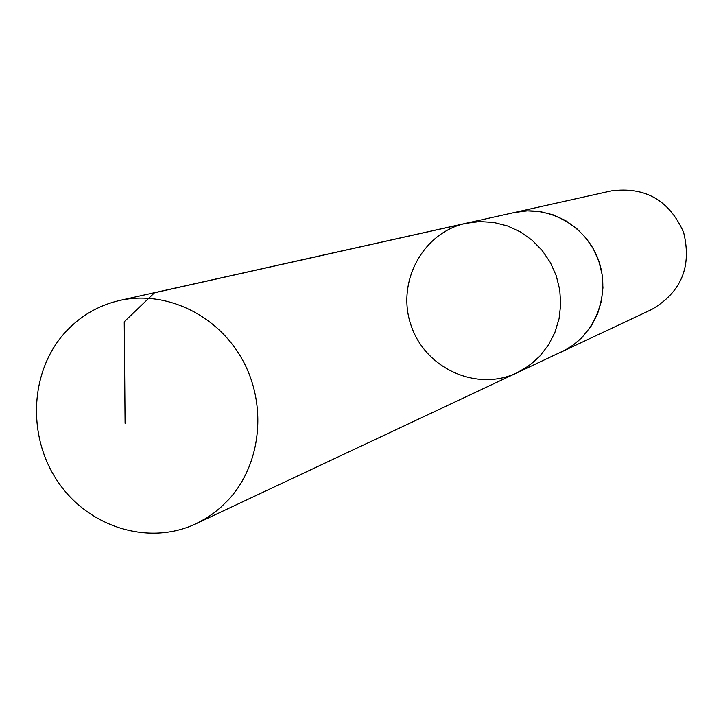 <?xml version="1.0" encoding="UTF-8"?>
<svg xmlns="http://www.w3.org/2000/svg" width="723" height="723" viewBox="0 0 723 723"><rect width="100%" height="100%" fill="white"/><g stroke="black" fill="none" stroke-linecap="round" stroke-linejoin="round"><path stroke-width="1.08" d="M465.865 223.317L514.415 212.499L527.383 210.863L540.479 211.658L553.276 214.885L565.35 220.434L576.285 228.125L585.711 237.704L593.312 248.857L598.834 261.202L602.078 274.333L602.946 287.799L601.4 301.157L597.514 313.945L591.405 325.748L581.979 337.533L573.357 344.934L565.359 349.959L516.972 372.824L529.119 365.63L539.747 356.231L548.414 345.061L554.921 332.399L559.069 318.671L560.696 304.329L559.747 289.86L556.258 275.743L550.33 262.467L542.178 250.474L532.074 240.172L520.361 231.902L507.438 225.928L493.737 222.449L479.729 221.572L465.865 223.317C422.494 232.598 396.014 282.684 411.125 325.522C425.395 368.64 476.999 392.038 516.972 372.824L525.793 367.926L535.409 360.515L539.747 356.231L548.414 345.061L554.921 332.399L559.069 318.671L560.696 304.329L559.747 289.86L556.258 275.743L550.33 262.467L542.178 250.474L532.074 240.172L520.361 231.902L507.438 225.928L493.737 222.449L479.729 221.572L465.865 223.317L119.611 300.47C165.811 290.031 217.858 314.876 242.548 359.973C267.393 404.979 261.337 464.021 228.658 499.593L220.244 507.844L213.402 513.348L206.163 518.246L195.942 523.777C149.083 545.946 89.281 527.537 58.418 482.485C27.275 437.641 29.498 373.023 63.976 333.728C79.087 316.674 97.632 305.585 119.611 300.47M513.384 212.725L514.415 212.49C549.001 204.555 587.139 226.416 598.888 261.337C610.971 296.132 594.198 336.773 561.988 351.667L561.03 352.11M514.415 212.49L611.179 190.926C645.214 186.471 669.353 200.289 683.615 232.372C691.983 266.462 681.346 292.164 651.703 309.48L561.988 351.667M468.956 222.693L154.487 292.797L124.239 321.762L125.088 423.298M516.972 372.824L195.942 523.777"/></g></svg>
